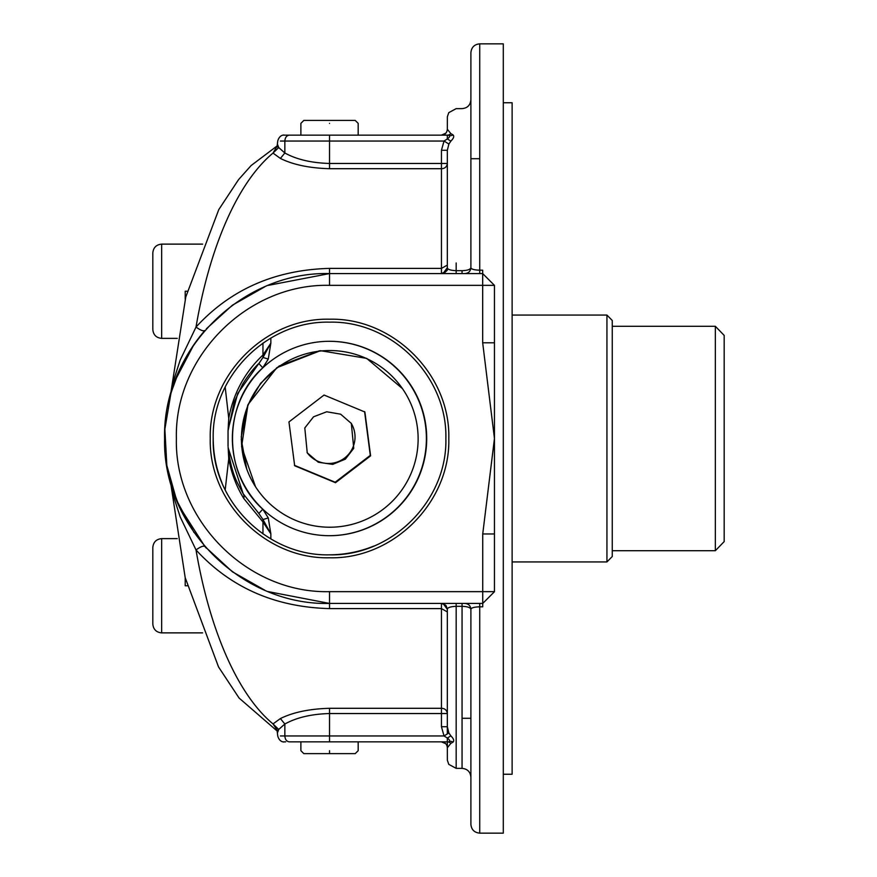 <?xml version="1.0" encoding="UTF-8"?>
<svg xmlns="http://www.w3.org/2000/svg" width="877" height="877" viewBox="0 0 877 877"><rect width="100%" height="100%" fill="white"/><g stroke="black" fill="none" stroke-linecap="round" stroke-linejoin="round"><path stroke-width="1.32" d="M300.877 741.854L300.877 750.69L303.826 753.628L329.533 753.628L329.533 750.69C292.589 750.69 292.589 750.69 329.533 750.69C366.465 750.69 366.465 750.69 329.533 750.69M329.533 753.628L329.522 753.628C362.672 753.628 362.672 753.628 329.533 753.628L355.229 753.628L358.178 750.69L358.178 741.854M358.178 135.146L358.178 123.372L355.229 120.423L303.826 120.423L300.877 123.372L300.877 135.146M329.533 120.423L329.522 120.423C362.672 120.423 362.672 120.423 329.533 120.423M329.533 123.372C366.465 123.372 366.465 123.372 329.533 123.372C292.589 123.372 292.589 123.372 329.533 123.372M453.025 742.106A5.887 5.054 72.3 0 0 449.145 741.569C450.164 740.955 449.572 739.782 447.336 738.05L444.025 735.956L441.449 726.715L447.336 726.715L448.881 732.953L450.866 735.869C453.694 738.741 454.418 740.813 453.025 742.106L450.866 743.367A5.887 5.284 90 0 0 447.336 741.854L299.2 741.854M278.141 146.262L277.033 147.051L277.735 141.044C279.895 133.216 286.198 135.387 283.666 135.146L329.533 135.146L329.533 141.044L280.388 141.044M194.047 532.547L176.705 500.526L166.838 465.49L164.865 429.127L170.938 393.236L164.865 429.138L166.827 465.49L176.715 500.537L194.047 532.558M187.25 291.241L185.211 291.241L185.211 299.265M187.25 585.759L185.211 585.759L185.211 577.735M152.817 547.467L152.817 624.04L152.817 547.467C153.343 542.107 156.292 539.158 161.653 538.631L177.264 538.631M152.817 252.96L152.817 329.533L152.817 252.96C153.343 247.588 156.292 244.639 161.653 244.124L202.609 244.124M277.735 144.924L278.711 147.544L284.85 152.993C296.59 159.471 311.478 162.958 329.533 163.462L329.533 168.702C309.428 168.132 293.05 164.712 280.388 158.43L273.01 153.08C237.514 182.602 209.592 247.128 196.02 327.055C230.607 289.388 275.104 269.831 329.533 268.395L441.449 268.395L441.449 168.702C444.891 168.581 446.853 166.827 447.336 163.462L447.336 267.682C447.467 269.414 450.405 270.412 456.172 270.675L462.058 270.675C467.474 270.478 470.423 269.48 470.894 267.682L470.894 52.686C471.464 47.27 474.413 44.332 479.73 43.85L503.288 43.85L503.288 833.15L479.73 833.15C474.369 832.624 471.42 829.686 470.894 824.314L470.894 777.186C470.368 771.826 467.43 768.877 462.058 768.362L456.172 768.362L448.783 764.371L447.369 760.26L447.336 747.741C446.985 744.167 445.023 742.205 441.449 741.854L447.336 741.854L447.336 738.05L450.866 735.869M277.691 145.505L251.14 165.534L238.522 179.664L218.757 209.647L185.771 297.007L170.905 392.457L174.446 377.812L180.18 360.14L196.02 327.055C200.581 330.344 203.541 331.473 204.922 330.454C194.475 342.468 185.847 355.996 179.029 371.037L171.201 392.304L174.479 382.284M329.533 268.395L329.533 273.569L268.296 285.365M264.755 286.823L232.427 305.185L206.369 328.809M171.925 389.914L172.111 389.289M174.019 493.444L171.201 484.696L179.029 505.963L204.922 546.546L232.427 571.815L264.755 590.177M170.511 482.262L174.446 499.188L180.18 516.86L196.02 549.945C200.581 546.656 203.541 545.527 204.922 546.546L203.913 545.373M268.296 591.635L329.533 603.431L329.533 608.605C275.115 607.169 230.607 587.612 196.02 549.945C209.592 629.872 237.514 694.398 273.01 723.92L280.388 718.57C293.05 712.288 309.428 708.868 329.533 708.298L441.449 708.298L441.449 603.431L445.604 605.141M329.533 273.569L329.533 285.354C247.676 283.26 174.304 356.665 176.387 438.5C174.304 520.335 247.676 593.74 329.533 591.646L329.533 603.431C241.394 605.689 162.344 526.628 164.602 438.5C162.344 350.372 241.394 271.311 329.533 273.569L482.679 273.569L494.453 285.354L494.453 342.797L482.679 342.797L482.679 273.569L494.453 285.354L494.453 438.5L482.679 342.797M494.453 591.712L494.453 533.972L482.734 533.972L494.453 438.5L494.453 591.712L482.734 603.431L329.533 603.431M479.73 603.431L479.73 606.807L482.734 606.807L482.734 591.646L494.453 591.646M482.734 533.972L482.734 591.646L329.533 591.646M174.994 380.881L174.666 381.758M174.666 495.22L174.994 496.119M175.027 496.218L174.567 494.957M175.29 380.103L193.751 344.902L175.17 380.41M445.615 605.163L447.336 609.318L447.336 713.538C446.853 710.173 444.891 708.419 441.449 708.298L441.449 713.538L447.336 713.538L447.336 726.715L447.336 609.318L447.336 611.905L441.449 608.605L329.533 608.605M456.172 603.431L456.172 606.325C450.405 606.588 447.467 607.586 447.336 609.318L443.225 603.705L441.449 603.431M479.73 606.807L479.73 833.15L479.73 606.807C474.117 606.994 471.168 607.838 470.894 609.318C470.543 605.744 468.581 603.782 465.007 603.431C468.581 603.782 470.543 605.744 470.894 609.318C470.423 607.52 467.485 606.522 462.058 606.325L462.058 603.431M470.894 609.318L470.894 824.314M447.336 158.715L447.336 267.682C446.985 271.256 445.023 273.218 441.449 273.569L443.225 273.295L447.336 267.682L447.336 150.285L441.449 150.285L444.025 141.044L447.336 138.95L447.336 135.146L289.322 135.146C286.615 135.507 285.124 137.47 284.85 141.044L284.85 152.993L280.388 158.43M447.325 129.588L447.336 129.259C446.985 132.833 445.023 134.795 441.449 135.146C445.023 134.795 446.985 132.833 447.336 129.259L447.369 116.74L448.783 112.629L456.172 108.649L462.058 108.638C467.43 108.123 470.368 105.174 470.894 99.814L470.894 267.682C470.543 271.256 468.581 273.218 465.007 273.569C468.581 273.218 470.543 271.256 470.894 267.682C471.168 269.162 474.117 270.006 479.73 270.193L479.73 273.569M479.73 270.193L479.73 43.85L479.73 270.193L482.679 270.193L482.679 273.569M447.336 718.285L447.336 733.906M445.691 743.663L441.449 741.854L359.866 741.854L441.449 741.854C445.023 742.205 446.985 744.167 447.336 747.741L450.866 743.367M280.388 735.956L329.533 735.956L329.533 713.538C311.478 714.031 296.59 717.529 284.85 724.007L278.711 729.456L277.735 732.163M277.307 730.344L272.999 723.942M276.683 730.157L277.362 730.453M278.711 729.456L273.01 723.92M448.881 732.953L444.025 735.956L329.533 735.956L329.544 741.854L289.322 741.854C286.615 741.493 285.124 739.53 284.85 735.956L284.85 724.007L280.388 718.57M447.336 129.259L450.866 133.633L453.025 134.894C454.418 136.187 453.694 138.259 450.866 141.131L448.881 144.047L447.336 150.285L447.336 163.462L441.449 163.462L441.449 150.285M450.866 141.131L447.336 138.95C449.572 137.218 450.164 136.045 449.123 135.431L447.336 135.146L449.123 135.431A5.887 5.054 107.7 0 0 449.145 135.431A5.887 5.054 107.7 0 0 453.025 134.894M285.749 135.146L299.189 135.146M278.711 147.544L273.01 153.08L276.683 146.843M329.533 168.702L441.449 168.702L441.449 163.462L329.533 163.462L329.533 141.044L444.025 141.044L448.881 144.047M447.336 138.95L447.336 135.146A5.887 5.284 90 0 0 450.866 133.633M724.183 335.42L724.183 541.58L724.183 335.42L715.358 326.288L612.267 326.288L612.267 556.511L606.939 561.927L606.939 315.073L512.124 315.073L512.124 114.536L512.124 438.5L512.124 102.752L503.288 102.752M612.267 550.712L715.358 550.712L724.183 541.58L715.358 550.712L715.358 326.288M270.85 538.938L270.85 533.841L262.957 521.968L262.99 519.546L258.836 513.494L262.782 509.208L268.274 517.934L262.99 519.546L270.85 533.841L268.274 517.934M228.173 447.873L243.159 493.718A8.836 6.654 148.6 0 1 243.247 493.839L237.283 482.591C232.679 473.207 229.621 461.346 228.108 447.029L228.744 458.704L225.181 489.936M225.181 387.064L228.744 418.296L228.042 430.837L234.17 402.039L242.71 384.038C248.553 374.775 253.99 367.869 259.033 363.319L262.99 357.454L262.957 355.032L270.85 343.159L270.85 338.062M268.274 359.066L270.85 343.159L262.99 357.454L268.274 359.066L262.782 367.792C222.44 403.782 222.429 473.218 262.782 509.208M248.706 492.457A97.194 97.172 90 0 0 426.704 438.5A97.194 97.172 90 0 0 243.839 392.666A97.194 97.172 90 0 0 248.706 492.457M262.782 367.792L258.836 363.506L237.722 393.455L228.173 429.248M243.159 493.718L258.836 513.494M228.042 430.837L228.042 446.163M329.533 557.783C265.786 559.416 208.627 502.236 210.25 438.5C208.627 374.764 265.775 317.595 329.522 319.217C393.28 317.584 450.427 374.764 448.805 438.5C450.427 502.236 393.291 559.405 329.533 557.783M329.533 554.834C391.69 556.424 447.456 500.668 445.867 438.5C447.456 376.332 391.69 320.576 329.533 322.166C267.364 320.576 211.598 376.332 213.199 438.5C211.598 500.668 267.364 556.424 329.533 554.834L329.533 554.834C344.99 554.724 359.8 551.786 373.964 546.009M503.288 774.248L512.124 774.248L512.124 438.5M152.817 265.325L152.817 317.156M152.817 559.844L152.817 611.675M213.199 438.5C213.286 453.979 216.235 468.8 222.034 482.975M606.939 315.073L612.267 320.489L612.267 556.511L606.939 561.927L512.124 561.927M329.379 535.694A97.194 97.172 90 0 0 426.397 438.5A97.194 97.172 90 0 0 329.379 341.306M248.202 404.988A88.358 88.336 -33.7 0 1 403.277 389.837A88.358 88.336 -33.7 0 1 378.82 512.354A88.358 88.336 -33.7 0 1 248.202 404.988M370.598 455.843L364.887 412.004L324.062 395.045L288.961 421.925L294.672 465.753L335.496 482.712L370.598 455.843L370.291 455.36M307.049 452.521A26.507 26.496 146.3 0 0 343.203 459.044A26.507 26.496 146.3 0 0 351.14 423.163M335.124 482.207L294.42 465.303M304.801 427.954L307.235 452.817L318.296 462.245L332.668 464.382L345.352 459.164L353.749 448.29L351.315 423.427L340.627 414.174L326.704 411.773L313.527 416.827L304.801 427.954M364.58 411.598L370.28 455.295M370.237 455.404L335.233 482.197M278.141 730.738L277.033 729.949L277.746 735.956C279.895 743.784 286.198 741.613 283.666 741.854L285.716 741.854M161.653 538.631L161.653 632.876C156.292 632.361 153.343 629.412 152.817 624.04M161.653 244.124L161.653 338.369C156.292 337.842 153.343 334.893 152.817 329.533M329.533 285.354L494.453 285.354M456.172 614.021L456.172 768.329L456.172 606.325L462.058 606.325L462.058 768.362L462.058 606.325M447.117 269.272C448.213 270.072 446.316 271.497 441.449 273.569L441.449 268.406L447.336 265.095M456.172 262.979L456.172 273.569M462.058 273.569L462.058 270.675M441.449 726.715L441.449 713.538L329.533 713.538L329.533 708.298M447.336 135.146L449.123 135.431A5.887 5.887 0 0 0 447.336 135.146M228.744 458.704C231.287 472.955 236.286 486.198 243.74 498.443L262.957 521.968L262.957 533.896M262.957 343.104L262.957 355.032C244.804 372.188 233.392 393.269 228.744 418.296M259.033 513.681L243.247 493.839A8.836 6.654 148.6 0 1 243.74 498.443M402.466 388.643L366.696 358.386L320.467 350.679L276.803 367.704L247.983 404.648L241.581 446.623L255.503 486.724M170.905 392.468L170.511 394.738M195.933 341.789L201.557 334.466M184.696 359.603L193.422 345.363M170.544 394.639L174.819 381.342L184.269 360.392M203.091 332.602L204.922 330.454M204.922 546.546L206.369 548.191M161.653 338.369L177.264 338.369M161.653 632.876L202.609 632.876M447.336 726.715L447.336 609.318L446.229 605.886L443.225 603.705M447.336 267.682L446.25 271.092L443.225 273.295M447.336 741.854L447.336 747.566M170.905 484.542L185.2 577.691L218.537 666.948L239.081 698.037L277.691 731.495M441.449 135.146L445.889 133.118M479.73 158.715L470.894 158.715M470.894 718.285L462.058 718.285M319.371 350.8L279.127 366.016L260.601 383.326L247.752 405.185L241.219 437.108M241.208 439.158L246.854 469.623"/></g></svg>

